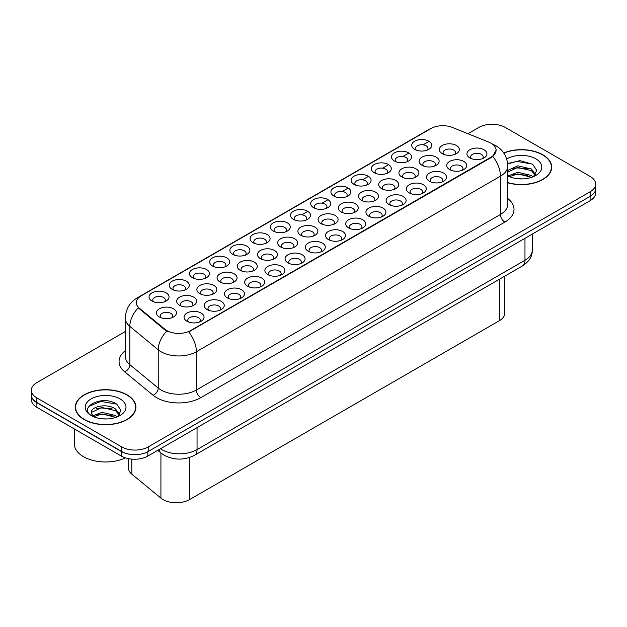 <?xml version="1.0" encoding="UTF-8"?>
<svg xmlns="http://www.w3.org/2000/svg" width="627" height="627" viewBox="0 0 627 627"><rect width="100%" height="100%" fill="white"/><g stroke="black" fill="none" stroke-linecap="round" stroke-linejoin="round"><path stroke-width="0.94" d="M232.797 254.366L232.797 254.366A10.001 5.776 180 0 1 232.797 246.199A10.001 5.776 180 0 1 246.944 246.199A10.001 5.776 180 0 1 246.944 254.366A10.001 5.776 180 0 1 232.797 254.366M245.306 255.126A6.246 3.605 0 0 0 246.121 253.339A6.246 3.605 0 0 0 244.295 250.792A6.246 3.605 0 0 0 237.476 250.008A6.246 3.605 0 0 0 233.62 253.339A6.246 3.605 0 0 0 234.443 255.126M212.592 266.028L212.592 266.028A10.001 5.776 180 0 1 212.592 257.862A10.001 5.776 180 0 1 226.739 257.862A10.001 5.776 180 0 1 226.739 266.028A10.001 5.776 180 0 1 212.592 266.028M225.093 266.796A6.246 3.605 0 0 0 225.916 265.009A6.246 3.605 0 0 0 224.082 262.454A6.246 3.605 0 0 0 217.271 261.678A6.246 3.605 0 0 0 213.415 265.009A6.246 3.605 0 0 0 214.238 266.796M192.387 277.698L192.387 277.698A10.001 5.776 180 0 1 192.387 269.532A10.001 5.776 180 0 1 206.534 269.532A10.001 5.776 180 0 1 206.534 277.698A10.001 5.776 180 0 1 192.387 277.698M204.888 278.459A6.246 3.605 0 0 0 205.711 276.672A6.246 3.605 0 0 0 203.877 274.124A6.246 3.605 0 0 0 197.066 273.341A6.246 3.605 0 0 0 193.21 276.672A6.246 3.605 0 0 0 194.033 278.459M253.01 242.696L253.01 242.696A10.001 5.776 180 0 1 253.01 234.529A10.001 5.776 180 0 1 267.149 234.529A10.001 5.776 180 0 1 267.149 242.696A10.001 5.776 180 0 1 253.01 242.696M265.511 243.464A6.246 3.605 0 0 0 266.326 241.677A6.246 3.605 0 0 0 264.5 239.122A6.246 3.605 0 0 0 257.689 238.346A6.246 3.605 0 0 0 253.825 241.677A6.246 3.605 0 0 0 254.648 243.464M273.215 231.034L273.215 231.034A10.001 5.776 180 0 1 273.215 222.867A10.001 5.776 180 0 1 287.354 222.867A10.001 5.776 180 0 1 287.354 231.034A10.001 5.776 180 0 1 273.215 231.034M285.716 231.794A6.246 3.605 0 0 0 286.531 230.015A6.246 3.605 0 0 0 284.705 227.46A6.246 3.605 0 0 0 277.894 226.676A6.246 3.605 0 0 0 274.03 230.015A6.246 3.605 0 0 0 274.853 231.794M172.182 289.36L172.182 289.36A10.001 5.776 180 0 1 172.182 281.194A10.001 5.776 180 0 1 186.329 281.194A10.001 5.776 180 0 1 186.329 289.36A10.001 5.776 180 0 1 172.182 289.36M184.683 290.129A6.246 3.605 0 0 0 185.506 288.342A6.246 3.605 0 0 0 183.672 285.787A6.246 3.605 0 0 0 176.861 285.003A6.246 3.605 0 0 0 173.005 288.342A6.246 3.605 0 0 0 173.82 290.129M293.42 219.364L293.42 219.364A10.001 5.776 180 0 1 293.42 211.205A10.001 5.776 180 0 1 307.559 211.205A10.001 5.776 180 0 1 307.559 219.364A10.001 5.776 180 0 1 293.42 219.364M305.921 220.132A6.246 3.605 0 0 0 306.736 218.345A6.246 3.605 0 0 0 304.91 215.798A6.246 3.605 0 0 0 298.099 215.014A6.246 3.605 0 0 0 294.235 218.345A6.246 3.605 0 0 0 295.058 220.132M313.625 207.702L313.625 207.702A10.001 5.776 180 0 1 313.625 199.535A10.001 5.776 180 0 1 327.764 199.535A10.001 5.776 180 0 1 327.764 207.702A10.001 5.776 180 0 1 313.625 207.702M326.126 208.47A6.246 3.605 0 0 0 326.941 206.683A6.246 3.605 0 0 0 325.115 204.128A6.246 3.605 0 0 0 318.304 203.344A6.246 3.605 0 0 0 314.448 206.683A6.246 3.605 0 0 0 315.263 208.47M333.83 196.032L333.83 196.032A10.001 5.776 180 0 1 333.83 187.873A10.001 5.776 180 0 1 347.969 187.873A10.001 5.776 180 0 1 347.969 196.032A10.001 5.776 180 0 1 333.83 196.032M346.331 196.8A6.246 3.605 0 0 0 347.154 195.013A6.246 3.605 0 0 0 345.32 192.465A6.246 3.605 0 0 0 338.509 191.682A6.246 3.605 0 0 0 334.653 195.013A6.246 3.605 0 0 0 335.469 196.8M354.036 184.369L354.036 184.369A10.001 5.776 180 0 1 354.036 176.203A10.001 5.776 180 0 1 368.174 176.203A10.001 5.776 180 0 1 368.174 184.369A10.001 5.776 180 0 1 354.036 184.369M366.536 185.137A6.246 3.605 0 0 0 367.359 183.35A6.246 3.605 0 0 0 365.525 180.795A6.246 3.605 0 0 0 358.715 180.012A6.246 3.605 0 0 0 354.858 183.35A6.246 3.605 0 0 0 355.674 185.137M374.241 172.707L374.241 172.707A10.001 5.776 180 0 1 374.241 164.54A10.001 5.776 180 0 1 388.379 164.54A10.001 5.776 180 0 1 388.387 172.707A10.001 5.776 180 0 1 374.241 172.707M386.741 173.467A6.246 3.605 0 0 0 387.564 171.68A6.246 3.605 0 0 0 385.73 169.133A6.246 3.605 0 0 0 378.92 168.35A6.246 3.605 0 0 0 375.064 171.68A6.246 3.605 0 0 0 375.879 173.467M394.446 161.037L394.446 161.037A10.001 5.776 180 0 1 394.446 152.87A10.001 5.776 180 0 1 408.592 152.87A10.001 5.776 180 0 1 408.592 161.037A10.001 5.776 180 0 1 394.446 161.037M406.947 161.805A6.246 3.605 0 0 0 407.769 160.018A6.246 3.605 0 0 0 405.935 157.463A6.246 3.605 0 0 0 399.125 156.687A6.246 3.605 0 0 0 395.269 160.018A6.246 3.605 0 0 0 396.084 161.805M414.651 149.375L414.651 149.375A10.001 5.776 180 0 1 414.651 141.208A10.001 5.776 180 0 1 428.797 141.208A10.001 5.776 180 0 1 428.797 149.375A10.001 5.776 180 0 1 414.651 149.375M427.152 150.135A6.246 3.605 0 0 0 427.975 148.348A6.246 3.605 0 0 0 426.141 145.801A6.246 3.605 0 0 0 419.33 145.017A6.246 3.605 0 0 0 415.474 148.348A6.246 3.605 0 0 0 416.297 150.135M151.977 301.023L151.977 301.023A10.001 5.776 180 0 1 151.977 292.864A10.001 5.776 180 0 1 166.124 292.864A10.001 5.776 180 0 1 166.124 301.023A10.001 5.776 180 0 1 151.977 301.023M164.478 301.791A6.246 3.605 0 0 0 165.301 300.004A6.246 3.605 0 0 0 163.467 297.457A6.246 3.605 0 0 0 156.656 296.673A6.246 3.605 0 0 0 152.8 300.004A6.246 3.605 0 0 0 153.615 301.791M219.991 281.97L219.991 281.97A10.001 5.776 180 0 1 219.991 273.803A10.001 5.776 180 0 1 234.137 273.803A10.001 5.776 180 0 1 234.137 281.97A10.001 5.776 180 0 1 219.991 281.97M232.492 282.73A6.246 3.605 0 0 0 233.315 280.943A6.246 3.605 0 0 0 231.481 278.396A6.246 3.605 0 0 0 224.67 277.612A6.246 3.605 0 0 0 220.814 280.943A6.246 3.605 0 0 0 221.637 282.73M280.614 246.967L280.614 246.967A10.001 5.776 180 0 1 280.614 238.801A10.001 5.776 180 0 1 294.753 238.801A10.001 5.776 180 0 1 294.753 246.967A10.001 5.776 180 0 1 280.614 246.967M293.115 247.736A6.246 3.605 0 0 0 293.93 245.949A6.246 3.605 0 0 0 292.104 243.394A6.246 3.605 0 0 0 285.293 242.618A6.246 3.605 0 0 0 281.429 245.949A6.246 3.605 0 0 0 282.252 247.736M240.196 270.3L240.196 270.3A10.001 5.776 180 0 1 240.196 262.133A10.001 5.776 180 0 1 254.343 262.133A10.001 5.776 180 0 1 254.343 270.3A10.001 5.776 180 0 1 240.196 270.3M252.705 271.068A6.246 3.605 0 0 0 253.52 269.281A6.246 3.605 0 0 0 251.686 266.726A6.246 3.605 0 0 0 244.875 265.95A6.246 3.605 0 0 0 241.019 269.281A6.246 3.605 0 0 0 241.842 271.068M300.819 235.305L300.819 235.305A10.001 5.776 180 0 1 300.819 227.139A10.001 5.776 180 0 1 314.958 227.139A10.001 5.776 180 0 1 314.958 235.305A10.001 5.776 180 0 1 300.819 235.305M313.32 236.065A6.246 3.605 0 0 0 314.135 234.286A6.246 3.605 0 0 0 312.309 231.731A6.246 3.605 0 0 0 305.498 230.948A6.246 3.605 0 0 0 301.634 234.286A6.246 3.605 0 0 0 302.457 236.065M199.786 293.632L199.786 293.632A10.001 5.776 180 0 1 199.786 285.465A10.001 5.776 180 0 1 213.932 285.465A10.001 5.776 180 0 1 213.932 293.632A10.001 5.776 180 0 1 199.786 293.632M212.287 294.4A6.246 3.605 0 0 0 213.109 292.613A6.246 3.605 0 0 0 211.275 290.058A6.246 3.605 0 0 0 204.465 289.274A6.246 3.605 0 0 0 200.609 292.613A6.246 3.605 0 0 0 201.424 294.4M179.581 305.294L179.581 305.294A10.001 5.776 180 0 1 179.581 297.135A10.001 5.776 180 0 1 193.727 297.135A10.001 5.776 180 0 1 193.727 305.294A10.001 5.776 180 0 1 179.581 305.294M192.081 306.062A6.246 3.605 0 0 0 192.904 304.275A6.246 3.605 0 0 0 191.07 301.728A6.246 3.605 0 0 0 184.26 300.944A6.246 3.605 0 0 0 180.404 304.275A6.246 3.605 0 0 0 181.219 306.062M260.401 258.637L260.401 258.637A10.001 5.776 180 0 1 260.401 250.471A10.001 5.776 180 0 1 274.548 250.471A10.001 5.776 180 0 1 274.548 258.637A10.001 5.776 180 0 1 260.401 258.637M272.91 259.398A6.246 3.605 0 0 0 273.725 257.611A6.246 3.605 0 0 0 271.899 255.064A6.246 3.605 0 0 0 265.088 254.28A6.246 3.605 0 0 0 261.224 257.611A6.246 3.605 0 0 0 262.047 259.398M321.024 223.635L321.024 223.635A10.001 5.776 180 0 1 321.024 215.476A10.001 5.776 180 0 1 335.163 215.476A10.001 5.776 180 0 1 335.163 223.635A10.001 5.776 180 0 1 321.024 223.635M333.525 224.403A6.246 3.605 0 0 0 334.34 222.616A6.246 3.605 0 0 0 332.514 220.069A6.246 3.605 0 0 0 325.703 219.285A6.246 3.605 0 0 0 321.839 222.616A6.246 3.605 0 0 0 322.662 224.403M341.229 211.973L341.229 211.973A10.001 5.776 180 0 1 341.229 203.806A10.001 5.776 180 0 1 355.368 203.806A10.001 5.776 180 0 1 355.368 211.973A10.001 5.776 180 0 1 341.229 211.973M353.73 212.741A6.246 3.605 0 0 0 354.545 210.954A6.246 3.605 0 0 0 352.719 208.399A6.246 3.605 0 0 0 345.908 207.615A6.246 3.605 0 0 0 342.052 210.954A6.246 3.605 0 0 0 342.867 212.741M361.434 200.303L361.434 200.303A10.001 5.776 180 0 1 361.434 192.144A10.001 5.776 180 0 1 375.573 192.144A10.001 5.776 180 0 1 375.573 200.303A10.001 5.776 180 0 1 361.434 200.303M373.935 201.071A6.246 3.605 0 0 0 374.758 199.284A6.246 3.605 0 0 0 372.924 196.737A6.246 3.605 0 0 0 366.113 195.953A6.246 3.605 0 0 0 362.257 199.284A6.246 3.605 0 0 0 363.072 201.071M381.639 188.641L381.639 188.641A10.001 5.776 180 0 1 381.639 180.474A10.001 5.776 180 0 1 395.778 180.474A10.001 5.776 180 0 1 395.778 188.641A10.001 5.776 180 0 1 381.639 188.641M394.14 189.409A6.246 3.605 0 0 0 394.963 187.622A6.246 3.605 0 0 0 393.129 185.067A6.246 3.605 0 0 0 386.318 184.283A6.246 3.605 0 0 0 382.462 187.622A6.246 3.605 0 0 0 383.277 189.409M401.844 176.979L401.844 176.979A10.001 5.776 180 0 1 401.844 168.812A10.001 5.776 180 0 1 415.991 168.812A10.001 5.776 180 0 1 415.991 176.979A10.001 5.776 180 0 1 401.844 176.979M414.345 177.739A6.246 3.605 0 0 0 415.168 175.952A6.246 3.605 0 0 0 413.334 173.405A6.246 3.605 0 0 0 406.523 172.621A6.246 3.605 0 0 0 402.667 175.952A6.246 3.605 0 0 0 403.482 177.739M422.049 165.309L422.049 165.309A10.001 5.776 180 0 1 422.049 157.142A10.001 5.776 180 0 1 436.196 157.142A10.001 5.776 180 0 1 436.196 165.309A10.001 5.776 180 0 1 422.049 165.309M434.55 166.077A6.246 3.605 0 0 0 435.373 164.29A6.246 3.605 0 0 0 433.539 161.735A6.246 3.605 0 0 0 426.728 160.951A6.246 3.605 0 0 0 422.872 164.29A6.246 3.605 0 0 0 423.687 166.077M442.254 153.646L442.254 153.646A10.001 5.776 180 0 1 442.254 145.48A10.001 5.776 180 0 1 456.401 145.48A10.001 5.776 180 0 1 456.401 153.646A10.001 5.776 180 0 1 442.254 153.646M454.755 154.407A6.246 3.605 0 0 0 455.578 152.62A6.246 3.605 0 0 0 453.744 150.072A6.246 3.605 0 0 0 446.933 149.289A6.246 3.605 0 0 0 443.077 152.62A6.246 3.605 0 0 0 443.9 154.407M159.376 316.964L159.376 316.964A10.001 5.776 180 0 1 159.376 308.797A10.001 5.776 180 0 1 173.514 308.797A10.001 5.776 180 0 1 173.514 316.964A10.001 5.776 180 0 1 159.376 316.964M171.876 317.732A6.246 3.605 0 0 0 172.699 315.945A6.246 3.605 0 0 0 170.865 313.39A6.246 3.605 0 0 0 164.055 312.607A6.246 3.605 0 0 0 160.198 315.945A6.246 3.605 0 0 0 161.014 317.732M207.184 309.566L207.184 309.566A10.001 5.776 180 0 1 207.184 301.407A10.001 5.776 180 0 1 221.331 301.407A10.001 5.776 180 0 1 221.331 309.566A10.001 5.776 180 0 1 207.184 309.566M219.685 310.334A6.246 3.605 0 0 0 220.508 308.547A6.246 3.605 0 0 0 218.674 306A6.246 3.605 0 0 0 211.863 305.216A6.246 3.605 0 0 0 208.007 308.547A6.246 3.605 0 0 0 208.822 310.334M227.389 297.903L227.389 297.903A10.001 5.776 180 0 1 227.389 289.737A10.001 5.776 180 0 1 241.536 289.737A10.001 5.776 180 0 1 241.536 297.903A10.001 5.776 180 0 1 227.389 297.903M239.89 298.671A6.246 3.605 0 0 0 240.713 296.885A6.246 3.605 0 0 0 238.879 294.329A6.246 3.605 0 0 0 232.068 293.546A6.246 3.605 0 0 0 228.212 296.885A6.246 3.605 0 0 0 229.035 298.671M247.594 286.241L247.594 286.241A10.001 5.776 180 0 1 247.594 278.075A10.001 5.776 180 0 1 261.741 278.075A10.001 5.776 180 0 1 261.741 286.241A10.001 5.776 180 0 1 247.594 286.241M260.095 287.001A6.246 3.605 0 0 0 260.918 285.214A6.246 3.605 0 0 0 259.084 282.667A6.246 3.605 0 0 0 252.273 281.884A6.246 3.605 0 0 0 248.417 285.214A6.246 3.605 0 0 0 249.24 287.001M267.8 274.571L267.8 274.571A10.001 5.776 180 0 1 267.8 266.404A10.001 5.776 180 0 1 281.946 266.404A10.001 5.776 180 0 1 281.946 274.571A10.001 5.776 180 0 1 267.8 274.571M280.308 275.339A6.246 3.605 0 0 0 281.123 273.552A6.246 3.605 0 0 0 279.297 270.997A6.246 3.605 0 0 0 272.479 270.213A6.246 3.605 0 0 0 268.622 273.552A6.246 3.605 0 0 0 269.445 275.339M288.012 262.909A10.001 5.776 180 0 1 288.005 262.909A10.001 5.776 180 0 1 288.012 254.742A10.001 5.776 180 0 1 302.151 254.742A10.001 5.776 180 0 1 302.151 262.909A10.001 5.776 180 0 1 288.012 262.909M300.513 263.669A6.246 3.605 0 0 0 301.328 261.882A6.246 3.605 0 0 0 299.502 259.335A6.246 3.605 0 0 0 292.691 258.551A6.246 3.605 0 0 0 288.828 261.882A6.246 3.605 0 0 0 289.65 263.669M308.218 251.239L308.218 251.239A10.001 5.776 180 0 1 308.218 243.072A10.001 5.776 180 0 1 322.356 243.072A10.001 5.776 180 0 1 322.356 251.239A10.001 5.776 180 0 1 308.218 251.239M320.718 252.007A6.246 3.605 0 0 0 321.533 250.22A6.246 3.605 0 0 0 319.707 247.665A6.246 3.605 0 0 0 312.897 246.889A6.246 3.605 0 0 0 309.033 250.22A6.246 3.605 0 0 0 309.856 252.007M328.423 239.577L328.423 239.577A10.001 5.776 180 0 1 328.423 231.41A10.001 5.776 180 0 1 342.561 231.41A10.001 5.776 180 0 1 342.561 239.577A10.001 5.776 180 0 1 328.423 239.577M340.923 240.337A6.246 3.605 0 0 0 341.739 238.558A6.246 3.605 0 0 0 339.912 236.003A6.246 3.605 0 0 0 333.102 235.219A6.246 3.605 0 0 0 329.238 238.558A6.246 3.605 0 0 0 330.061 240.337M348.628 227.907L348.628 227.907A10.001 5.776 180 0 1 348.628 219.74A10.001 5.776 180 0 1 362.767 219.748A10.001 5.776 180 0 1 362.767 227.907A10.001 5.776 180 0 1 348.628 227.907M361.128 228.675A6.246 3.605 0 0 0 361.944 226.888A6.246 3.605 0 0 0 360.117 224.341A6.246 3.605 0 0 0 353.307 223.557A6.246 3.605 0 0 0 349.451 226.888A6.246 3.605 0 0 0 350.266 228.675M368.833 216.244L368.833 216.244A10.001 5.776 180 0 1 368.833 208.078A10.001 5.776 180 0 1 382.972 208.078A10.001 5.776 180 0 1 382.972 216.244A10.001 5.776 180 0 1 368.833 216.244M381.334 217.013A6.246 3.605 0 0 0 382.156 215.226A6.246 3.605 0 0 0 380.323 212.671A6.246 3.605 0 0 0 373.512 211.887A6.246 3.605 0 0 0 369.656 215.226A6.246 3.605 0 0 0 370.471 217.013M389.038 204.574L389.038 204.574A10.001 5.776 180 0 1 389.038 196.416A10.001 5.776 180 0 1 403.177 196.416A10.001 5.776 180 0 1 403.177 204.574A10.001 5.776 180 0 1 389.038 204.574M401.539 205.342A6.246 3.605 0 0 0 402.362 203.556A6.246 3.605 0 0 0 400.528 201.008A6.246 3.605 0 0 0 393.717 200.225A6.246 3.605 0 0 0 389.861 203.556A6.246 3.605 0 0 0 390.676 205.342M409.243 192.912L409.243 192.912A10.001 5.776 180 0 1 409.243 184.746A10.001 5.776 180 0 1 423.382 184.746A10.001 5.776 180 0 1 423.382 192.912A10.001 5.776 180 0 1 409.243 192.912M421.744 193.68A6.246 3.605 0 0 0 422.567 191.893A6.246 3.605 0 0 0 420.733 189.338A6.246 3.605 0 0 0 413.922 188.555A6.246 3.605 0 0 0 410.066 191.893A6.246 3.605 0 0 0 410.881 193.68M429.448 181.25A10.001 5.776 180 0 1 429.448 181.242A10.001 5.776 180 0 1 429.448 173.083A10.001 5.776 180 0 1 443.595 173.083A10.001 5.776 180 0 1 443.595 181.242A10.001 5.776 180 0 1 429.448 181.25M441.949 182.01A6.246 3.605 0 0 0 442.772 180.223A6.246 3.605 0 0 0 440.938 177.676A6.246 3.605 0 0 0 434.127 176.892A6.246 3.605 0 0 0 430.271 180.223A6.246 3.605 0 0 0 431.086 182.01M449.653 169.58L449.653 169.58A10.001 5.776 180 0 1 449.653 161.413A10.001 5.776 180 0 1 463.8 161.413A10.001 5.776 180 0 1 463.8 169.58A10.001 5.776 180 0 1 449.653 169.58M462.154 170.348A6.246 3.605 0 0 0 462.977 168.561A6.246 3.605 0 0 0 461.143 166.006A6.246 3.605 0 0 0 454.332 165.222A6.246 3.605 0 0 0 450.476 168.561A6.246 3.605 0 0 0 451.299 170.348M469.858 157.918L469.858 157.918A10.001 5.776 180 0 1 469.858 149.751A10.001 5.776 180 0 1 484.005 149.751A10.001 5.776 180 0 1 484.005 157.918A10.001 5.776 180 0 1 469.858 157.918M482.359 158.678A6.246 3.605 0 0 0 483.182 156.891A6.246 3.605 0 0 0 481.348 154.344A6.246 3.605 0 0 0 474.537 153.56A6.246 3.605 0 0 0 470.681 156.891A6.246 3.605 0 0 0 471.504 158.678M186.979 321.236L186.979 321.236A10.001 5.776 180 0 1 186.979 313.069A10.001 5.776 180 0 1 201.118 313.069A10.001 5.776 180 0 1 201.126 321.236A10.001 5.776 180 0 1 186.979 321.236M199.48 322.004A6.246 3.605 0 0 0 200.303 320.217A6.246 3.605 0 0 0 198.469 317.662A6.246 3.605 0 0 0 191.658 316.878A6.246 3.605 0 0 0 187.802 320.217A6.246 3.605 0 0 0 188.617 322.004M488.911 142.18A16.874 9.742 180 0 1 491.16 143.269A16.874 9.742 180 0 1 496.106 150.159A16.874 9.742 180 0 1 491.16 157.048L190.639 330.554A16.874 9.742 180 0 1 164.885 329.253L139.406 308.241A16.874 9.742 180 0 1 136.349 302.653A16.874 9.742 180 0 1 141.294 295.764L430.906 128.559A16.874 9.742 180 0 1 452.522 127.469L488.911 142.18M504.821 276.123L504.821 313.085A18.747 10.824 180 0 1 499.327 320.734L189.542 499.594A18.747 10.824 180 0 1 160.927 498.144L131.803 474.137A18.747 10.824 180 0 1 128.41 467.922L128.41 458.635M507.768 182.786A30.315 17.501 0 0 0 551.705 167.15A30.315 17.501 0 0 0 542.825 154.775A30.315 17.501 0 0 0 503.708 152.941M127.046 394.83A30.315 17.501 0 0 0 94.011 391.036A30.315 17.501 0 0 0 75.295 407.205A30.315 17.501 0 0 0 84.175 419.581A30.315 17.501 0 0 0 117.21 423.374A30.315 17.501 0 0 0 135.918 407.205A30.315 17.501 0 0 0 127.046 394.83M75.608 408.78A30.315 17.501 0 0 0 75.506 409.243M496.106 150.159L492.798 156.366L491.16 157.549L188.743 331.91A21.874 12.626 60 0 1 196.384 351.731A25.002 14.437 180 0 1 161.029 351.731A25.002 14.437 180 0 1 158.231 349.803L129.836 326.393A25.002 14.437 180 0 1 125.314 318.116L125.314 356.387A25.002 14.437 0 0 0 129.836 364.663L158.231 388.074A25.002 14.437 0 0 0 161.029 390.002A25.002 14.437 0 0 0 196.384 390.002L500.44 214.458A25.002 14.437 0 0 0 507.768 204.253L507.768 165.975A25.002 14.437 180 0 1 500.44 176.187A21.874 12.626 -120 0 0 492.798 156.366M125.314 331.526L36.844 382.603A18.747 10.824 0 0 0 31.35 390.26L31.35 394.853A18.747 10.824 0 0 0 36.844 402.51L121.693 451.495A18.747 10.824 0 0 0 148.215 451.495L590.156 196.345A18.747 10.824 0 0 0 595.65 188.688L595.65 184.095A18.747 10.824 0 0 0 590.156 176.438L505.307 127.453A18.747 10.824 0 0 0 478.785 127.453L467.954 133.708M168.671 331.91L164.885 329.99L138.269 307.833A21.874 14.633 129.5 0 0 129.836 326.393L129.836 364.663A6.246 4.177 -50.5 0 1 124.718 371.842A31.248 18.042 180 0 1 125.314 350.665M31.35 390.26A18.747 10.824 0 0 0 36.844 397.918L121.693 446.902A18.747 10.824 0 0 0 148.215 446.902L590.156 191.752A18.747 10.824 0 0 0 595.65 184.095M135.714 409.243A30.315 17.501 0 0 0 135.612 408.78M551.494 169.196A30.315 17.501 0 0 0 551.392 168.726M31.397 395.598L31.397 399.673A18.747 10.824 0 0 0 36.883 407.331L121.301 456.064A18.747 10.824 0 0 0 147.815 456.064L590.117 200.703A18.747 10.824 0 0 0 595.603 193.053L595.603 189.432M31.491 396.162A18.747 10.824 0 0 0 36.883 402.738L121.301 451.471A18.747 10.824 0 0 0 132.681 454.591M507.768 182.582A30.002 17.321 0 0 0 551.392 167.15A30.002 17.321 0 0 0 542.606 154.908A30.002 17.321 0 0 0 503.826 153.113M517.98 178.75L522.738 178.891M508.638 175.764L517.737 172.292L531.382 175.482L533.036 176.806M509.469 176.634L517.737 173.914L531.68 177.308M507.768 174.416A14.131 8.159 0 0 0 509.594 176.751M507.768 170.458L517.737 165.81L531.382 169L535.442 174.612M507.768 172.08L517.737 167.433L531.382 170.622L535.121 175.027M507.768 175.905A20.377 11.764 0 0 0 535.803 175.474A20.377 11.764 0 0 0 535.803 158.835A20.377 11.764 0 0 0 506.679 159.007M533.514 176.61L536.712 170.34L532.668 164.258L520.002 160.614L507.643 163.569M508.779 176.391L507.768 175.333M507.674 163.96L516.624 161.39L532.394 164.07M512.134 168.687L516.624 167.871L527.879 168.835M512.134 175.168L516.624 174.353L527.879 175.317M84.394 419.447A30.002 17.321 0 0 0 117.092 423.201A30.002 17.321 0 0 0 135.612 407.205A30.002 17.321 0 0 0 126.819 394.955A30.002 17.321 0 0 0 94.128 391.201A30.002 17.321 0 0 0 75.608 407.205A30.002 17.321 0 0 0 84.394 419.447M74.362 428.962L74.362 443.947A31.248 18.042 0 0 0 83.509 456.699A31.248 18.042 0 0 0 125.463 457.875M102.193 418.805L106.958 418.946M92.851 415.811L101.95 412.339L115.603 415.529L117.249 416.861M93.689 416.689L101.95 413.961L115.901 417.355M92.992 416.446L91.534 413.021A14.131 8.159 0 0 0 93.815 416.798M119.655 414.659L115.603 409.047C107.115 402.722 89.669 406.633 91.534 413.021L91.479 412.401M91.566 413.217L91.957 412.166L101.95 407.479L115.603 410.669L119.342 415.082M117.735 416.657L120.925 410.387L116.888 404.305C102.593 394.03 77.184 407.574 91.855 415.873L92.577 416.32M120.016 398.882A20.377 11.764 0 0 0 91.197 398.882A20.377 11.764 0 0 0 91.197 415.521A20.377 11.764 0 0 0 120.016 415.521A20.377 11.764 0 0 0 120.016 398.882M88.869 406.351L100.837 401.437L116.614 404.117M96.346 408.733L100.837 407.918L112.1 408.882M96.346 415.215L100.837 414.4L112.1 415.364M190.639 330.554L190.639 331.056M164.885 329.253L164.885 329.99M139.406 308.241L139.406 308.978M491.16 157.048L491.16 157.549M499.327 279.289L499.327 320.734M131.803 459.121L131.803 474.137M160.927 452.953L160.927 498.144M189.542 457.498L189.542 499.594M200.805 397.659A6.246 3.605 60 0 1 196.384 390.002L196.384 351.731L500.44 176.187L500.44 214.458A6.246 3.605 60 0 0 504.86 222.115L200.805 397.659A31.248 18.042 180 0 1 156.609 397.659A31.248 18.042 180 0 1 153.106 395.253L124.718 371.842M507.768 165.975C507.345 156.985 503.395 150.245 495.91 145.754L492.759 144.218A21.874 10.244 112 0 0 492.461 144.108M139.429 297.041A21.874 12.626 -120 0 0 137.164 297.896C129.687 302.386 125.737 309.127 125.314 318.116M137.164 297.896L429.072 129.366A21.874 12.626 60 0 1 430.725 128.66M166.751 331.15A21.874 14.633 129.5 0 0 158.231 349.803L158.231 388.074A6.246 4.177 -50.5 0 1 153.106 395.253M293.687 219.521L294.235 219.199M301.822 214.818L307.293 211.66M313.892 207.85L314.448 207.529M322.027 203.156L327.498 199.997M334.097 196.188L334.653 195.867M342.232 191.486L347.703 188.327M354.302 184.518L354.858 184.205M362.437 179.824L367.916 176.665M374.515 172.856L375.064 172.535M382.642 168.161L388.121 164.995M394.72 161.186L395.269 160.873M402.855 156.491L408.326 153.333M414.925 149.524L415.474 149.202M423.06 144.829L428.515 141.678M507.768 198.532A31.248 18.042 180 0 1 504.86 222.115M148.215 446.902L148.215 451.495M121.693 446.902L121.693 451.495M590.156 191.752L590.156 196.345M36.844 397.918L36.844 402.51M160.418 448.791A25.002 14.437 0 0 0 161.695 449.583A25.002 14.437 0 0 0 197.05 449.583L524.971 260.26A25.002 14.437 0 0 0 532.292 250.055C532.48 256.255 529.172 261.569 522.385 265.981L194.456 455.304A12.501 7.218 60 0 0 197.05 449.583L197.05 427.638M524.971 238.315L524.971 260.26A12.501 7.218 60 0 1 522.385 265.981M159.086 449.559A12.501 8.363 129.5 0 0 161.178 453.164L157.745 450.335M590.117 200.703L590.117 196.369M147.815 456.064L147.815 451.722M121.301 456.064L121.301 451.471M36.883 407.331L36.883 402.738M429.072 129.366L433.077 127.5M194.456 455.304C184.401 460.359 174.337 460.359 164.282 455.304L161.178 453.164M532.292 250.055L532.292 234.09M551.392 169.658L551.392 167.15M135.612 409.705L135.612 407.205M75.608 409.705L75.608 407.205"/></g></svg>
